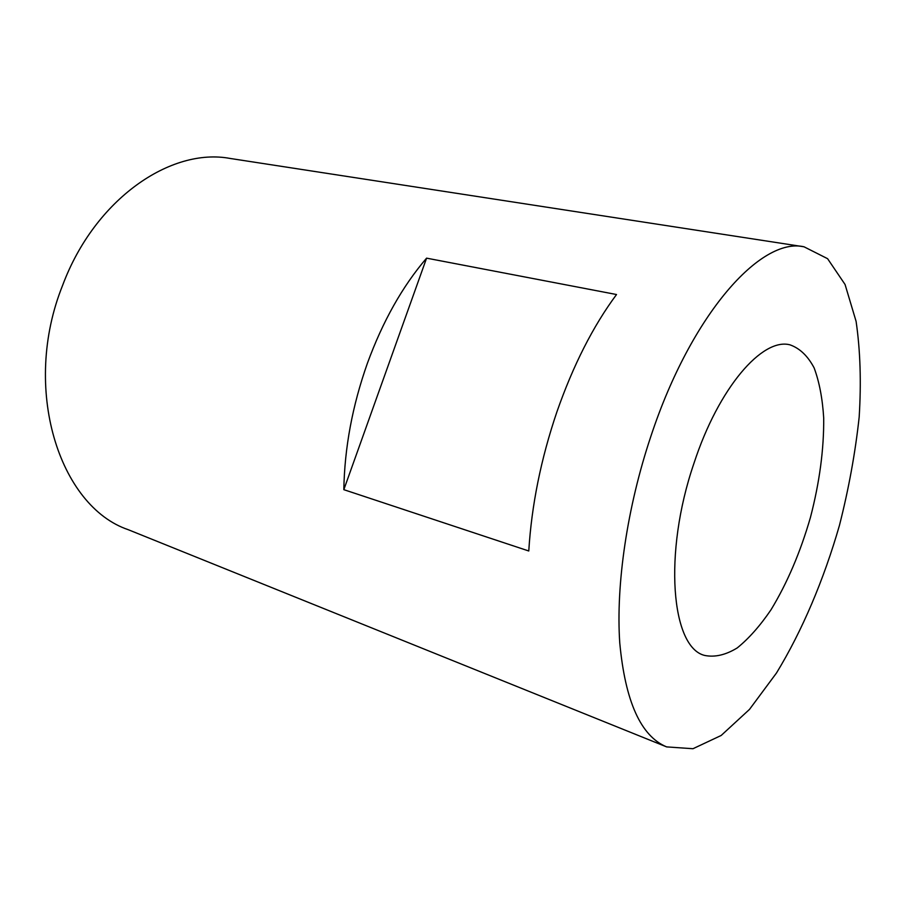 <?xml version="1.0" encoding="UTF-8"?>
<svg xmlns="http://www.w3.org/2000/svg" width="906" height="906" viewBox="0 0 906 906"><rect width="100%" height="100%" fill="white"/><g stroke="black" fill="none" stroke-linecap="round" stroke-linejoin="round"><path stroke-width="1.36" d="M693.917 463.43C718.628 387.575 762.433 337.417 790.021 344.846C799.805 348.312 807.835 355.99 814.132 367.904C819.307 381.834 822.501 398.527 823.701 417.983C823.984 449.183 819.568 482.343 810.428 517.473C800.338 552.343 787.201 583.113 771.006 609.783C760.032 625.899 748.764 638.617 737.201 647.949C725.706 654.97 714.868 657.473 704.698 655.446C671.403 647.597 662.988 553.747 693.917 463.43M616.522 294.529C593.068 326.137 573.181 365.288 556.873 411.958C540.939 458.957 531.584 505.299 528.776 550.984L343.827 489.67C344.563 447.757 352.423 405.65 367.383 363.329C382.751 321.313 402.49 286.262 426.579 258.153L616.522 294.529M650.95 436.092C627.122 507.145 615.786 584.948 619.761 642.909C625.242 701.561 640.87 736.227 666.635 746.895L692.977 748.718L721.176 735.468L749.489 709.409L776.487 672.999C802.172 630.87 823.792 579.795 839.432 525.446C848.729 488.878 855.309 452.762 859.171 417.088C861.334 382.287 860.315 350.373 856.091 321.347L845.06 284.484L827.586 258.686L804.018 246.794C761.074 236.794 691.357 313.782 650.95 436.092M804.018 246.794L230.181 158.459C170.894 147.259 94.904 198.89 62.695 285.152C21.065 388.47 59.343 506.397 128.21 529.682L666.635 746.895M426.579 258.153L343.827 489.67"/></g></svg>
